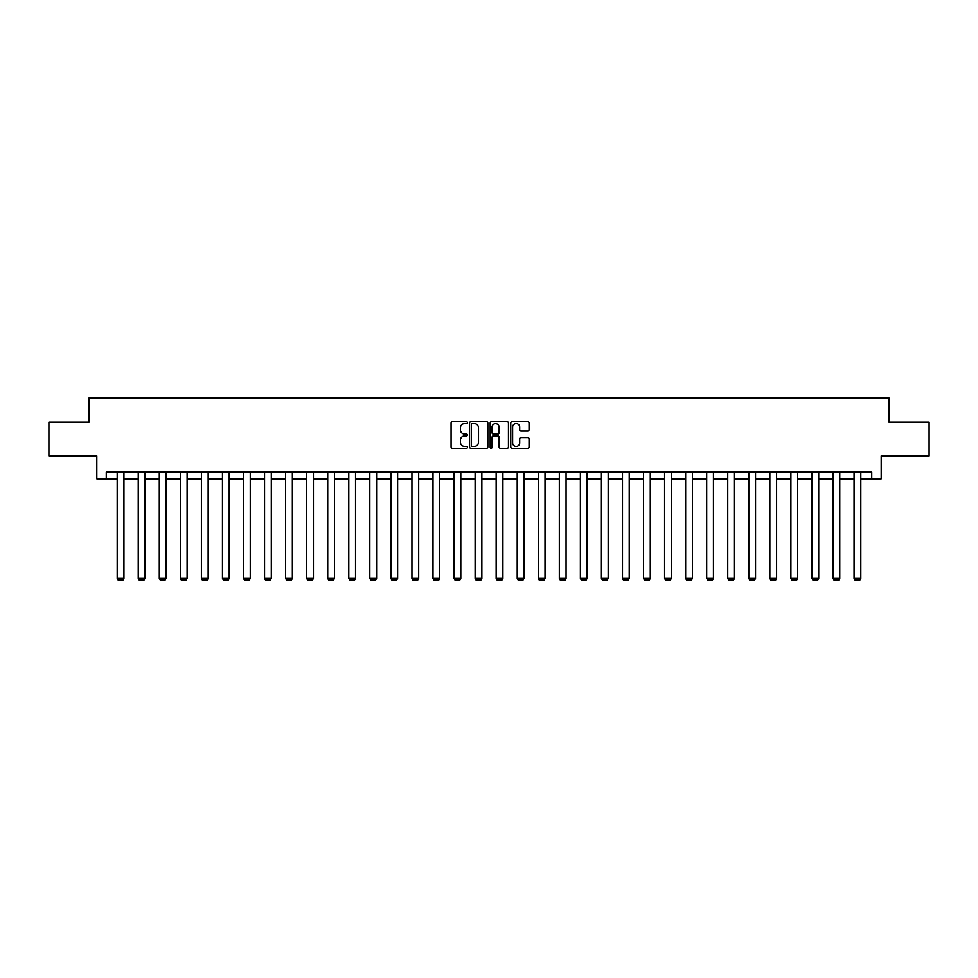 <?xml version="1.0" encoding="UTF-8"?>
<svg xmlns="http://www.w3.org/2000/svg" width="978" height="978" viewBox="0 0 978 978"><rect width="100%" height="100%" fill="white"/><g stroke="black" fill="none" stroke-linecap="round" stroke-linejoin="round"><path stroke-width="1.47" d="M467.411 422.679A0.929 0.929 0 0 0 466.482 421.75L452.411 421.75A1.32 1.32 0 0 0 451.078 423.083L451.078 446.922A1.32 1.32 0 0 0 452.411 448.254L466.482 448.254A0.929 0.929 0 0 0 467.411 447.325A0.929 0.929 0 0 0 466.482 446.396L464.66 446.396A4.242 4.242 0 0 1 460.418 442.154L460.418 440.173A4.242 4.242 0 0 1 464.66 435.931L466.482 435.931A0.929 0.929 0 0 0 467.411 435.002A0.929 0.929 0 0 0 466.482 434.073L464.66 434.073A4.242 4.242 0 0 1 460.418 429.831L460.418 427.851A4.242 4.242 0 0 1 464.66 423.608L466.482 423.608A0.929 0.929 0 0 0 467.411 422.679M527.717 431.09A1.32 1.32 0 0 0 529.037 429.77L529.037 423.083A1.32 1.32 0 0 0 527.717 421.75L512.081 421.75A1.32 1.32 0 0 0 510.76 423.083L510.76 446.922A1.32 1.32 0 0 0 512.081 448.254L527.717 448.254A1.32 1.32 0 0 0 529.037 446.922L529.037 438.841A1.32 1.32 0 0 0 527.717 437.521L521.029 437.521A1.32 1.32 0 0 0 519.697 438.841L519.697 442.851A3.545 3.545 0 0 1 516.152 446.396A3.545 3.545 0 0 1 512.619 442.851L512.619 427.154A3.545 3.545 0 0 1 516.152 423.608A3.545 3.545 0 0 1 519.697 427.154L519.697 429.77A1.32 1.32 0 0 0 521.029 431.09L527.717 431.09M106.26 478.865L106.26 472.117L871.74 472.117L871.74 478.865L881.19 478.865L881.19 455.919L929.1 455.919L929.1 422.178L888.88 422.178L888.88 397.887L89.12 397.887L89.12 422.178L48.9 422.178L48.9 455.919L96.81 455.919L96.81 478.865L117.189 478.865M487.839 423.083A1.32 1.32 0 0 0 486.518 421.75L470.883 421.75A1.32 1.32 0 0 0 469.562 423.083L469.562 446.922A1.32 1.32 0 0 0 470.883 448.254L486.518 448.254A1.32 1.32 0 0 0 487.839 446.922L487.839 423.083M491.482 421.75L507.117 421.75A1.32 1.32 0 0 1 508.438 423.083L508.438 446.922A1.32 1.32 0 0 1 507.117 448.254L500.43 448.254A1.32 1.32 0 0 1 499.098 446.922L499.098 437.252A1.32 1.32 0 0 0 497.778 435.931L493.34 435.931A1.32 1.32 0 0 0 492.02 437.252L492.02 447.325A0.929 0.929 0 0 1 491.09 448.254A0.929 0.929 0 0 1 490.161 447.325L490.161 423.083A1.32 1.32 0 0 1 491.482 421.75M123.937 478.865L138.24 478.865M144.988 478.865L159.292 478.865M166.04 478.865L180.355 478.865M187.104 478.865L201.407 478.865M208.155 478.865L222.458 478.865M229.207 478.865L243.51 478.865M250.258 478.865L264.561 478.865M271.309 478.865L285.613 478.865M292.361 478.865L306.676 478.865M313.425 478.865L327.728 478.865M334.476 478.865L348.779 478.865M355.527 478.865L369.831 478.865M376.579 478.865L390.882 478.865M397.63 478.865L411.934 478.865M418.682 478.865L432.997 478.865M439.745 478.865L454.049 478.865M460.797 478.865L475.1 478.865M481.848 478.865L496.152 478.865M502.9 478.865L517.203 478.865M523.951 478.865L538.255 478.865M545.003 478.865L559.318 478.865M566.066 478.865L580.37 478.865M587.118 478.865L601.421 478.865M608.169 478.865L622.473 478.865M629.221 478.865L643.524 478.865M650.272 478.865L664.575 478.865M671.324 478.865L685.639 478.865M692.387 478.865L706.691 478.865M713.439 478.865L727.742 478.865M734.49 478.865L748.793 478.865M755.542 478.865L769.845 478.865M776.593 478.865L790.896 478.865M797.645 478.865L811.96 478.865M818.708 478.865L833.011 478.865M839.76 478.865L854.063 478.865M860.811 478.865L871.74 478.865M472.337 423.608A0.929 0.929 0 0 0 471.42 424.538L471.42 445.467A0.929 0.929 0 0 0 472.337 446.396L474.257 446.396A4.242 4.242 0 0 0 478.499 442.154L478.499 427.851A4.242 4.242 0 0 0 474.257 423.608L472.337 423.608M499.098 427.215A3.545 3.545 0 0 0 495.553 423.682A3.545 3.545 0 0 0 492.02 427.215L492.02 432.753A1.32 1.32 0 0 0 493.34 434.073L497.778 434.073A1.32 1.32 0 0 0 499.098 432.753L499.098 427.215M123.937 472.117L123.937 578.353L117.189 578.353L117.189 472.117M123.937 578.353L122.922 580.113L118.204 580.113L117.189 578.353M144.988 472.117L144.988 578.353L138.24 578.353L138.24 472.117M144.988 578.353L143.974 580.113L139.255 580.113L138.24 578.353M166.04 472.117L166.04 578.353L159.292 578.353L159.292 472.117M166.04 578.353L165.037 580.113L160.306 580.113L159.292 578.353M187.104 472.117L187.104 578.353L180.355 578.353L180.355 472.117M187.104 578.353L186.089 580.113L181.358 580.113L180.355 578.353M208.155 472.117L208.155 578.353L201.407 578.353L201.407 472.117M208.155 578.353L207.14 580.113L202.409 580.113L201.407 578.353M229.207 472.117L229.207 578.353L222.458 578.353L222.458 472.117M229.207 578.353L228.192 580.113L223.473 580.113L222.458 578.353M250.258 472.117L250.258 578.353L243.51 578.353L243.51 472.117M250.258 578.353L249.243 580.113L244.524 580.113L243.51 578.353M271.309 472.117L271.309 578.353L264.561 578.353L264.561 472.117M271.309 578.353L270.295 580.113L265.576 580.113L264.561 578.353M292.361 472.117L292.361 578.353L285.613 578.353L285.613 472.117M292.361 578.353L291.358 580.113L286.627 580.113L285.613 578.353M313.425 472.117L313.425 578.353L306.676 578.353L306.676 472.117M313.425 578.353L312.41 580.113L307.679 580.113L306.676 578.353M334.476 472.117L334.476 578.353L327.728 578.353L327.728 472.117M334.476 578.353L333.461 580.113L328.742 580.113L327.728 578.353M355.527 472.117L355.527 578.353L348.779 578.353L348.779 472.117M355.527 578.353L354.513 580.113L349.794 580.113L348.779 578.353M376.579 472.117L376.579 578.353L369.831 578.353L369.831 472.117M376.579 578.353L375.564 580.113L370.845 580.113L369.831 578.353M397.63 472.117L397.63 578.353L390.882 578.353L390.882 472.117M397.63 578.353L396.616 580.113L391.897 580.113L390.882 578.353M418.682 472.117L418.682 578.353L411.934 578.353L411.934 472.117M418.682 578.353L417.679 580.113L412.948 580.113L411.934 578.353M439.745 472.117L439.745 578.353L432.997 578.353L432.997 472.117M439.745 578.353L438.731 580.113L434 580.113L432.997 578.353M460.797 472.117L460.797 578.353L454.049 578.353L454.049 472.117M460.797 578.353L459.782 580.113L455.063 580.113L454.049 578.353M481.848 472.117L481.848 578.353L475.1 578.353L475.1 472.117M481.848 578.353L480.834 580.113L476.115 580.113L475.1 578.353M502.9 472.117L502.9 578.353L496.152 578.353L496.152 472.117M502.9 578.353L501.885 580.113L497.166 580.113L496.152 578.353M523.951 472.117L523.951 578.353L517.203 578.353L517.203 472.117M523.951 578.353L522.937 580.113L518.218 580.113L517.203 578.353M545.003 472.117L545.003 578.353L538.255 578.353L538.255 472.117M545.003 578.353L544 580.113L539.269 580.113L538.255 578.353M566.066 472.117L566.066 578.353L559.318 578.353L559.318 472.117M566.066 578.353L565.052 580.113L560.321 580.113L559.318 578.353M587.118 472.117L587.118 578.353L580.37 578.353L580.37 472.117M587.118 578.353L586.103 580.113L581.384 580.113L580.37 578.353M608.169 472.117L608.169 578.353L601.421 578.353L601.421 472.117M608.169 578.353L607.155 580.113L602.436 580.113L601.421 578.353M629.221 472.117L629.221 578.353L622.473 578.353L622.473 472.117M629.221 578.353L628.206 580.113L623.487 580.113L622.473 578.353M650.272 472.117L650.272 578.353L643.524 578.353L643.524 472.117M650.272 578.353L649.258 580.113L644.539 580.113L643.524 578.353M671.324 472.117L671.324 578.353L664.575 578.353L664.575 472.117M671.324 578.353L670.321 580.113L665.59 580.113L664.575 578.353M692.387 472.117L692.387 578.353L685.639 578.353L685.639 472.117M692.387 578.353L691.373 580.113L686.642 580.113L685.639 578.353M713.439 472.117L713.439 578.353L706.691 578.353L706.691 472.117M713.439 578.353L712.424 580.113L707.705 580.113L706.691 578.353M734.49 472.117L734.49 578.353L727.742 578.353L727.742 472.117M734.49 578.353L733.476 580.113L728.757 580.113L727.742 578.353M755.542 472.117L755.542 578.353L748.793 578.353L748.793 472.117M755.542 578.353L754.527 580.113L749.808 580.113L748.793 578.353M776.593 472.117L776.593 578.353L769.845 578.353L769.845 472.117M776.593 578.353L775.591 580.113L770.86 580.113L769.845 578.353M797.645 472.117L797.645 578.353L790.896 578.353L790.896 472.117M797.645 578.353L796.642 580.113L791.911 580.113L790.896 578.353M818.708 472.117L818.708 578.353L811.96 578.353L811.96 472.117M818.708 578.353L817.694 580.113L812.962 580.113L811.96 578.353M839.76 472.117L839.76 578.353L833.011 578.353L833.011 472.117M839.76 578.353L838.745 580.113L834.026 580.113L833.011 578.353M860.811 472.117L860.811 578.353L854.063 578.353L854.063 472.117M860.811 578.353L859.796 580.113L855.078 580.113L854.063 578.353"/></g></svg>

